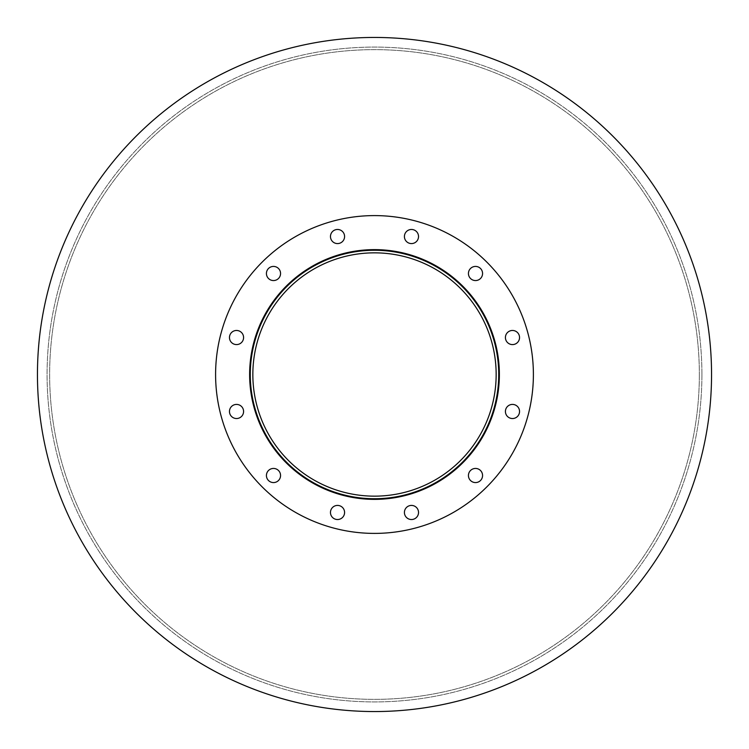 <?xml version="1.0" encoding="UTF-8"?>
<svg xmlns="http://www.w3.org/2000/svg" width="749" height="749" viewBox="0 0 749 749"><rect width="100%" height="100%" fill="white"/><g stroke="black" fill="none" stroke-linecap="round" stroke-linejoin="round"><path stroke-width="0.56" stroke-dasharray="3.75 2.81" d="M496.156 374.5A121.656 121.656 0 0 1 313.672 479.856A121.656 121.656 0 0 1 313.672 269.144A121.656 121.656 0 0 1 496.156 374.5A121.656 121.656 0 0 0 313.672 269.144A121.656 121.656 0 0 0 313.672 479.856A121.656 121.656 0 0 0 496.156 374.5A121.656 121.656 0 0 0 313.672 269.144A121.656 121.656 0 0 0 313.672 479.856A121.656 121.656 0 0 0 496.156 374.5M498.731 374.5A124.231 124.231 0 0 1 312.389 482.084A124.231 124.231 0 0 1 312.389 266.916A124.231 124.231 0 0 1 498.731 374.5A124.231 124.231 0 0 1 312.389 482.084A124.231 124.231 0 0 1 312.389 266.916A124.231 124.231 0 0 1 498.731 374.5A124.231 124.231 0 0 1 312.389 482.084A124.231 124.231 0 0 1 312.389 266.916A124.231 124.231 0 0 1 498.731 374.5M499.368 374.5A124.868 124.868 0 0 1 312.061 482.637A124.868 124.868 0 0 1 312.061 266.363A124.868 124.868 0 0 1 499.368 374.5A124.868 124.868 0 0 0 312.061 266.363A124.868 124.868 0 0 0 312.061 482.637A124.868 124.868 0 0 0 499.368 374.5A124.868 124.868 0 0 0 312.061 266.363A124.868 124.868 0 0 0 312.061 482.637A124.868 124.868 0 0 0 499.368 374.5A124.868 124.868 0 0 1 312.061 482.637A124.868 124.868 0 0 1 312.061 266.363A124.868 124.868 0 0 1 499.368 374.5A124.868 124.868 0 0 0 312.061 266.363A124.868 124.868 0 0 0 312.061 482.637A124.868 124.868 0 0 0 499.368 374.5A124.868 124.868 0 0 1 312.061 482.637A124.868 124.868 0 0 1 312.061 266.363A124.868 124.868 0 0 1 499.368 374.5A124.868 124.868 0 0 0 312.061 266.363A124.868 124.868 0 0 0 312.061 482.637A124.868 124.868 0 0 0 499.368 374.5M344.587 236.525A7.059 7.059 0 0 1 333.998 242.639A7.059 7.059 0 0 1 333.998 230.411A7.059 7.059 0 0 1 344.587 236.525A7.059 7.059 0 0 0 333.998 230.411A7.059 7.059 0 0 0 333.998 242.639A7.059 7.059 0 0 0 344.587 236.525A7.059 7.059 0 0 0 333.998 230.411A7.059 7.059 0 0 0 333.998 242.639A7.059 7.059 0 0 0 344.587 236.525M280.557 273.497A7.059 7.059 0 0 1 269.958 279.611A7.059 7.059 0 0 1 269.958 267.374A7.059 7.059 0 0 1 280.557 273.497A7.059 7.059 0 0 0 269.958 267.374A7.059 7.059 0 0 0 269.958 279.611A7.059 7.059 0 0 0 280.557 273.497A7.059 7.059 0 0 0 269.958 267.374A7.059 7.059 0 0 0 269.958 279.611A7.059 7.059 0 0 0 280.557 273.497M243.584 337.527A7.059 7.059 0 0 1 232.995 343.641A7.059 7.059 0 0 1 232.995 331.414A7.059 7.059 0 0 1 243.584 337.527A7.059 7.059 0 0 0 232.995 331.414A7.059 7.059 0 0 0 232.995 343.641A7.059 7.059 0 0 0 243.584 337.527A7.059 7.059 0 0 0 232.995 331.414A7.059 7.059 0 0 0 232.995 343.641A7.059 7.059 0 0 0 243.584 337.527M243.584 411.473A7.059 7.059 0 0 1 232.995 417.586A7.059 7.059 0 0 1 232.995 405.359A7.059 7.059 0 0 1 243.584 411.473A7.059 7.059 0 0 0 232.995 405.359A7.059 7.059 0 0 0 232.995 417.586A7.059 7.059 0 0 0 243.584 411.473A7.059 7.059 0 0 0 232.995 405.359A7.059 7.059 0 0 0 232.995 417.586A7.059 7.059 0 0 0 243.584 411.473M280.557 475.503A7.059 7.059 0 0 1 269.958 481.626A7.059 7.059 0 0 1 269.958 469.389A7.059 7.059 0 0 1 280.557 475.503A7.059 7.059 0 0 0 269.958 469.389A7.059 7.059 0 0 0 269.958 481.626A7.059 7.059 0 0 0 280.557 475.503A7.059 7.059 0 0 0 269.958 469.389A7.059 7.059 0 0 0 269.958 481.626A7.059 7.059 0 0 0 280.557 475.503M344.587 512.475A7.059 7.059 0 0 1 333.998 518.589A7.059 7.059 0 0 1 333.998 506.361A7.059 7.059 0 0 1 344.587 512.475A7.059 7.059 0 0 0 333.998 506.361A7.059 7.059 0 0 0 333.998 518.589A7.059 7.059 0 0 0 344.587 512.475A7.059 7.059 0 0 0 333.998 506.361A7.059 7.059 0 0 0 333.998 518.589A7.059 7.059 0 0 0 344.587 512.475M418.532 512.475A7.059 7.059 0 0 1 407.943 518.589A7.059 7.059 0 0 1 407.943 506.361A7.059 7.059 0 0 1 418.532 512.475A7.059 7.059 0 0 0 407.943 506.361A7.059 7.059 0 0 0 407.943 518.589A7.059 7.059 0 0 0 418.532 512.475A7.059 7.059 0 0 0 407.943 506.361A7.059 7.059 0 0 0 407.943 518.589A7.059 7.059 0 0 0 418.532 512.475M482.571 475.503A7.059 7.059 0 0 1 471.973 481.626A7.059 7.059 0 0 1 471.973 469.389A7.059 7.059 0 0 1 482.571 475.503A7.059 7.059 0 0 0 471.973 469.389A7.059 7.059 0 0 0 471.973 481.626A7.059 7.059 0 0 0 482.571 475.503A7.059 7.059 0 0 0 471.973 469.389A7.059 7.059 0 0 0 471.973 481.626A7.059 7.059 0 0 0 482.571 475.503M519.544 411.473A7.059 7.059 0 0 1 508.946 417.586A7.059 7.059 0 0 1 508.946 405.359A7.059 7.059 0 0 1 519.544 411.473A7.059 7.059 0 0 0 508.946 405.359A7.059 7.059 0 0 0 508.946 417.586A7.059 7.059 0 0 0 519.544 411.473A7.059 7.059 0 0 0 508.946 405.359A7.059 7.059 0 0 0 508.946 417.586A7.059 7.059 0 0 0 519.544 411.473M519.544 337.527A7.059 7.059 0 0 1 508.946 343.641A7.059 7.059 0 0 1 508.946 331.414A7.059 7.059 0 0 1 519.544 337.527A7.059 7.059 0 0 0 508.946 331.414A7.059 7.059 0 0 0 508.946 343.641A7.059 7.059 0 0 0 519.544 337.527A7.059 7.059 0 0 0 508.946 331.414A7.059 7.059 0 0 0 508.946 343.641A7.059 7.059 0 0 0 519.544 337.527M482.571 273.497A7.059 7.059 0 0 1 471.973 279.611A7.059 7.059 0 0 1 471.973 267.374A7.059 7.059 0 0 1 482.571 273.497A7.059 7.059 0 0 0 471.973 267.374A7.059 7.059 0 0 0 471.973 279.611A7.059 7.059 0 0 0 482.571 273.497A7.059 7.059 0 0 0 471.973 267.374A7.059 7.059 0 0 0 471.973 279.611A7.059 7.059 0 0 0 482.571 273.497M418.532 236.525A7.059 7.059 0 0 1 407.943 242.639A7.059 7.059 0 0 1 407.943 230.411A7.059 7.059 0 0 1 418.532 236.525A7.059 7.059 0 0 0 407.943 230.411A7.059 7.059 0 0 0 407.943 242.639A7.059 7.059 0 0 0 418.532 236.525A7.059 7.059 0 0 0 407.943 230.411A7.059 7.059 0 0 0 407.943 242.639A7.059 7.059 0 0 0 418.532 236.525M533.391 374.5A158.891 158.891 0 0 1 295.05 512.11A158.891 158.891 0 0 1 295.05 236.89A158.891 158.891 0 0 1 533.391 374.5A158.891 158.891 0 0 1 295.05 512.11A158.891 158.891 0 0 1 295.05 236.89A158.891 158.891 0 0 1 533.391 374.5A158.891 158.891 0 0 1 295.05 512.11A158.891 158.891 0 0 1 295.05 236.89A158.891 158.891 0 0 1 533.391 374.5M711.55 374.5A337.05 337.05 0 0 1 205.975 666.395A337.05 337.05 0 0 1 205.975 82.605A337.05 337.05 0 0 1 711.55 374.5A337.05 337.05 0 0 1 205.975 666.395A337.05 337.05 0 0 1 205.975 82.605A337.05 337.05 0 0 1 711.55 374.5A337.05 337.05 0 0 1 205.975 666.395A337.05 337.05 0 0 1 205.975 82.605A337.05 337.05 0 0 1 711.55 374.5M699.351 374.5A324.851 324.851 0 0 1 212.07 655.834A324.851 324.851 0 0 1 212.07 93.166A324.851 324.851 0 0 1 699.351 374.5A324.851 324.851 0 0 0 212.07 93.166A324.851 324.851 0 0 0 212.07 655.834A324.851 324.851 0 0 0 699.351 374.5A324.851 324.851 0 0 1 212.07 655.834A324.851 324.851 0 0 1 212.07 93.166A324.851 324.851 0 0 1 699.351 374.5A324.851 324.851 0 0 0 212.07 93.166A324.851 324.851 0 0 0 212.07 655.834A324.851 324.851 0 0 0 699.351 374.5M701.916 374.5A327.416 327.416 0 0 1 210.787 658.053A327.416 327.416 0 0 1 210.787 90.947A327.416 327.416 0 0 1 701.916 374.5A327.416 327.416 0 0 1 210.787 658.053A327.416 327.416 0 0 1 210.787 90.947A327.416 327.416 0 0 1 701.916 374.5A327.416 327.416 0 0 1 210.787 658.053A327.416 327.416 0 0 1 210.787 90.947A327.416 327.416 0 0 1 701.916 374.5A327.416 327.416 0 0 1 210.787 658.053A327.416 327.416 0 0 1 210.787 90.947A327.416 327.416 0 0 1 701.916 374.5"/><path stroke-width="1.12" d="M496.156 374.5A121.656 121.656 0 0 1 313.672 479.856A121.656 121.656 0 0 1 313.672 269.144A121.656 121.656 0 0 1 496.156 374.5M498.731 374.5A124.231 124.231 0 0 1 312.389 482.084A124.231 124.231 0 0 1 312.389 266.916A124.231 124.231 0 0 1 498.731 374.5M499.368 374.5A124.868 124.868 0 0 1 312.061 482.637A124.868 124.868 0 0 1 312.061 266.363A124.868 124.868 0 0 1 499.368 374.5M344.587 236.525A7.059 7.059 0 0 1 333.998 242.639A7.059 7.059 0 0 1 333.998 230.411A7.059 7.059 0 0 1 344.587 236.525M280.557 273.497A7.059 7.059 0 0 1 269.958 279.611A7.059 7.059 0 0 1 269.958 267.374A7.059 7.059 0 0 1 280.557 273.497M243.584 337.527A7.059 7.059 0 0 1 232.995 343.641A7.059 7.059 0 0 1 232.995 331.414A7.059 7.059 0 0 1 243.584 337.527M243.584 411.473A7.059 7.059 0 0 1 232.995 417.586A7.059 7.059 0 0 1 232.995 405.359A7.059 7.059 0 0 1 243.584 411.473M280.557 475.503A7.059 7.059 0 0 1 269.958 481.626A7.059 7.059 0 0 1 269.958 469.389A7.059 7.059 0 0 1 280.557 475.503M344.587 512.475A7.059 7.059 0 0 1 333.998 518.589A7.059 7.059 0 0 1 333.998 506.361A7.059 7.059 0 0 1 344.587 512.475M418.532 512.475A7.059 7.059 0 0 1 407.943 518.589A7.059 7.059 0 0 1 407.943 506.361A7.059 7.059 0 0 1 418.532 512.475M482.571 475.503A7.059 7.059 0 0 1 471.973 481.626A7.059 7.059 0 0 1 471.973 469.389A7.059 7.059 0 0 1 482.571 475.503M519.544 411.473A7.059 7.059 0 0 1 508.946 417.586A7.059 7.059 0 0 1 508.946 405.359A7.059 7.059 0 0 1 519.544 411.473M519.544 337.527A7.059 7.059 0 0 1 508.946 343.641A7.059 7.059 0 0 1 508.946 331.414A7.059 7.059 0 0 1 519.544 337.527M482.571 273.497A7.059 7.059 0 0 1 471.973 279.611A7.059 7.059 0 0 1 471.973 267.374A7.059 7.059 0 0 1 482.571 273.497M418.532 236.525A7.059 7.059 0 0 1 407.943 242.639A7.059 7.059 0 0 1 407.943 230.411A7.059 7.059 0 0 1 418.532 236.525M533.391 374.5A158.891 158.891 0 0 1 295.05 512.11A158.891 158.891 0 0 1 295.05 236.89A158.891 158.891 0 0 1 533.391 374.5M711.55 374.5A337.05 337.05 0 0 1 205.975 666.395A337.05 337.05 0 0 1 205.975 82.605A337.05 337.05 0 0 1 711.55 374.5"/></g></svg>
